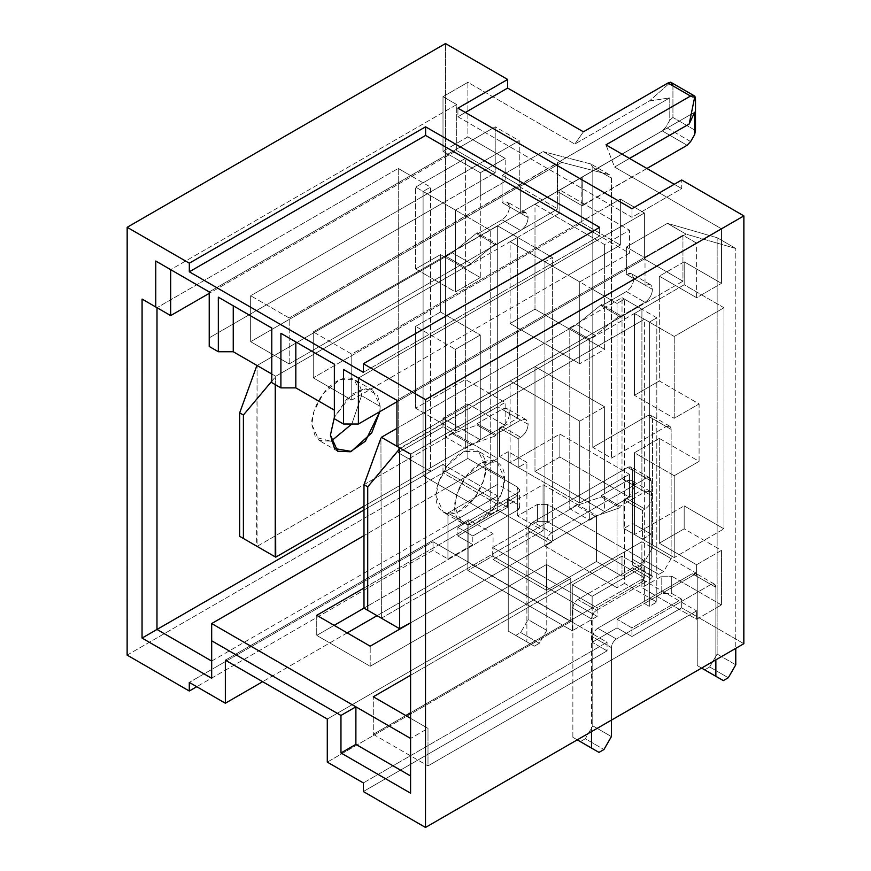 <?xml version="1.0" encoding="UTF-8"?>
<svg xmlns="http://www.w3.org/2000/svg" width="871" height="871" viewBox="0 0 871 871"><rect width="100%" height="100%" fill="white"/><g stroke="black" fill="none" stroke-linecap="round" stroke-linejoin="round"><path stroke-width="0.65" stroke-dasharray="4.36 3.27" d="M520.684 437.296C525.18 434.15 527.674 429.839 528.142 424.373L509.502 413.605C509.023 419.071 506.541 423.371 502.034 426.518L520.684 437.296L502.034 426.518L499.573 427.944L499.573 456.654L518.223 467.422L518.223 438.712L499.573 427.944L518.223 438.712L520.684 437.296L518.223 438.712L518.223 467.422L499.573 456.654L508.25 451.646L526.901 462.414L518.223 467.422L526.901 462.414L508.25 451.646L508.239 631.105L526.89 641.873L526.901 462.414L526.89 641.873L534.348 646.173L515.697 635.405L520.673 632.542L539.323 643.31L534.348 646.173L539.323 643.31L546.781 630.386L528.131 619.619L528.142 530.602L546.792 541.381L546.781 630.386L546.792 541.381C547.108 537.734 548.763 534.859 551.768 532.769L533.117 521.99L627.621 467.444L646.271 478.212L551.768 532.769L646.271 478.212C649.265 476.851 650.931 477.809 651.247 481.086L632.596 470.318L632.586 559.324L651.236 570.091L651.247 481.086L651.236 570.091L658.694 574.403L640.043 563.635L645.019 560.761L663.669 571.528L658.694 574.403L663.669 571.528L671.127 558.616L652.488 547.837L652.499 418.635L671.138 429.403L671.127 558.616L671.138 429.403C670.822 426.126 669.168 425.168 666.173 426.529L647.523 415.761L592.803 447.346L611.453 458.113L666.173 426.529L611.453 458.113L592.803 447.346L592.824 167.406L611.475 178.174L611.453 458.113L611.475 178.174L609.417 174.712L590.767 163.944L543.09 151.598L561.741 162.365L609.417 174.712L561.741 162.365L543.09 151.598L502.055 175.289L520.706 186.056L561.741 162.365L520.706 186.056L502.055 175.289L502.055 202.518L520.706 213.286L520.706 186.056L520.706 213.286L502.055 202.518L507.325 201.996L509.513 206.819C509.034 212.295 506.552 216.596 502.055 219.742L520.706 230.51C525.202 227.364 527.684 223.063 528.164 217.598L509.513 206.819L528.164 217.598L525.975 212.764L520.706 213.286C525.202 211.239 527.684 212.676 528.164 217.598C527.684 223.063 525.202 227.364 520.706 230.51L502.055 219.742L477.177 234.103L495.828 244.871L520.706 230.51L495.828 244.871L477.177 234.103L477.177 232.709L495.828 243.477L495.828 244.871L495.828 243.477L477.177 232.709L452.31 252.808L470.961 263.575L495.828 243.477L470.961 263.575L452.31 252.808L257.087 365.493L275.726 376.261L470.961 263.575L275.726 376.261L275.258 384.623L275.726 376.261L257.087 365.493L452.31 252.808L477.177 232.709L477.177 234.103L502.055 219.742C506.552 216.596 509.034 212.295 509.513 206.819C509.045 201.898 506.552 200.461 502.055 202.518L502.055 175.289L543.09 151.598L590.767 163.944L592.824 167.406L592.803 447.346L647.523 415.761C650.517 414.4 652.183 415.347 652.499 418.635L652.488 547.837L645.019 560.761L640.043 563.635L632.586 559.324L632.596 470.318C632.281 467.03 630.626 466.072 627.621 467.444L533.117 521.99C530.112 524.092 528.457 526.966 528.142 530.602L528.131 619.619L520.673 632.542L515.697 635.405L508.239 631.105L508.25 451.646L499.573 456.654L499.573 427.944L502.034 426.518C506.541 423.371 509.023 419.071 509.502 413.605L528.142 424.373L525.964 419.539L520.684 420.062L495.817 434.422L495.817 435.859L470.95 444.471L363.991 506.203L470.95 444.471L452.299 433.693L470.95 444.471L495.817 435.859L477.166 425.081L495.817 435.859L495.817 434.422L477.166 423.644L495.817 434.422L520.684 420.062L502.034 409.294L520.684 420.062C525.18 418.015 527.674 419.452 528.142 424.373C527.674 429.839 525.18 434.15 520.684 437.296M275.715 557.157L257.065 546.389L452.299 433.693L477.166 425.081L477.166 423.644L502.034 409.294L507.314 408.771L509.502 413.605C509.023 408.684 506.541 407.247 502.034 409.294L477.166 423.644L477.166 425.081L452.299 433.693L257.065 546.389L257.087 365.493L256.597 546.117L275.715 557.157M380.181 406.419L379.789 411.667L380.181 406.419L372.897 390.317L363.708 388.901L352.015 394.215L334.355 417.394L347.529 397.993L366.016 388.673L377.47 394.955L380.181 406.419L361.53 395.652C362.532 386.67 355.074 371.057 336.663 381.291C318.253 392.309 310.795 416.534 311.785 424.362L315.52 437.329L331.067 441.205L319.069 440.454L311.785 424.362L313.985 411.308L323.25 393.572L339.668 379.767L354.247 379.549L361.53 395.652L351.808 424.025L361.53 395.652L380.181 406.419M271.785 381.215L275.269 377.067L271.785 381.215M239.656 536.329L256.597 546.117L239.656 536.329M671.127 558.616L663.669 571.528L645.019 560.761L652.488 547.837L671.127 558.616M658.694 574.403L632.586 559.324L658.694 574.403M546.781 630.386L539.323 643.31L520.673 632.542L528.131 619.619L546.781 630.386M534.348 646.173L508.239 631.105L534.348 646.173M551.768 532.769C548.763 534.859 547.108 537.734 546.792 541.381L528.142 530.602C528.457 526.966 530.112 524.092 533.117 521.99L551.768 532.769M609.417 174.712L590.767 163.944L609.417 174.712L611.475 178.174L592.824 167.406L590.767 163.944M666.173 426.529L669.69 426.18L671.138 429.403L652.499 418.635L651.04 415.413L647.523 415.761L666.173 426.529M651.247 481.086L649.788 477.863L646.271 478.212L627.621 467.444L631.137 467.096L632.596 470.318L651.247 481.086M652.455 576.569L651.214 575.851L652.455 576.569L651.214 578.725L652.455 576.569L633.816 565.802L632.564 567.957L651.214 578.725L632.564 567.957L577.854 599.542L596.504 610.31L651.214 578.725L596.504 610.31C593.499 612.4 591.845 615.274 591.529 618.922L572.878 608.154L572.868 737.312L577.266 739.849L572.868 737.312L572.878 608.154C573.194 604.507 574.849 601.632 577.854 599.542L632.564 567.957L633.816 565.802L652.455 576.569L651.214 575.851L651.225 534.217L642.537 539.236L642.537 510.515L645.008 509.1C649.505 505.953 651.987 501.642 652.466 496.176L633.816 485.408C633.348 490.874 630.854 495.185 626.358 498.332L645.008 509.1L626.358 498.332L623.897 499.747L642.537 510.515L623.897 499.747L623.886 528.457L642.537 539.236L623.886 528.457L632.575 523.449L651.225 534.217L632.575 523.449L632.564 565.083L651.214 575.851L633.816 565.802M645.019 302.324C649.516 299.178 652.009 294.866 652.477 289.401L633.838 278.633C633.359 284.098 630.876 288.399 626.369 291.545L645.019 302.324L626.369 291.545L601.502 305.906L620.152 316.674L645.019 302.324L620.152 316.674L601.502 305.906L601.502 304.512L620.152 315.28L620.152 316.674L620.152 315.28L601.502 304.512L576.635 324.611L595.285 335.379L620.152 315.28L595.285 335.379L576.635 324.611L396.936 428.336L576.635 324.611L601.502 304.512L601.502 305.906L626.369 291.545C630.876 288.399 633.359 284.098 633.838 278.633L652.477 289.401L650.299 284.567L645.019 285.089L645.019 257.816L686.054 234.125L735.799 248.485L735.766 648.362L735.799 248.485L717.149 237.718L735.799 248.485L686.054 234.125L667.415 223.357L686.054 234.125L645.019 257.816L626.38 247.048L645.019 257.816L645.019 285.089L626.369 274.321L645.019 285.089C649.516 283.042 652.009 284.479 652.477 289.401C652.009 294.866 649.516 299.178 645.019 302.324M591.518 731.618L591.529 618.922L591.518 731.618M598.976 752.392L580.326 741.624L585.301 738.75L603.951 749.517L585.301 738.75L580.326 741.624L572.868 737.312L598.976 752.392M592.77 725.826L592.77 636.864L611.42 647.632L611.42 720.143L611.42 647.632C611.736 643.985 613.391 641.121 616.396 639.02L597.746 628.252L692.249 573.706L710.899 584.474L616.396 639.02L710.899 584.474C713.904 583.102 715.559 584.06 715.875 587.348L697.225 576.569L697.225 665.542L701.612 668.079L697.225 665.542L697.225 576.569C696.909 573.292 695.254 572.334 692.249 573.706L597.746 628.252C594.751 630.343 593.086 633.217 592.77 636.864L592.77 725.826L585.301 738.75L592.77 725.826L611.409 736.594L592.77 725.826M715.864 659.848L715.875 587.348L715.864 659.848M704.683 669.843L709.658 666.968L728.298 677.747L709.658 666.968L704.683 669.843L697.225 665.542L723.333 680.61L704.683 669.843M735.766 664.823L717.116 654.056L717.149 237.718L667.415 223.357L626.38 247.048L626.369 274.321L631.649 273.799L633.838 278.633C633.359 273.712 630.876 272.275 626.369 274.321L626.38 247.048L667.415 223.357L717.149 237.718L717.116 654.056L709.658 666.968L717.116 654.056L735.766 664.823M396.936 446.268L400.05 448.075L595.285 335.379L399.582 448.881L400.05 448.075L396.936 446.268L396.936 400.344L358.395 378.079L644.409 212.992L644.398 258.937L682.94 281.202L682.94 235.257L696.615 243.151L696.615 297.708L659.314 276.172L659.314 380.965L699.097 403.948L699.086 461.369L659.303 438.396L659.303 543.199L696.593 564.735L696.593 573.358L641.894 541.762L641.894 567.598L622.003 556.112L622.003 576.21L596.515 561.49L596.515 515.545L543.058 484.668L543.058 530.613L517.57 515.893L517.57 495.795L497.679 484.309L497.679 458.462L442.98 426.866L442.98 418.254L480.28 439.801L480.291 334.997L440.508 312.014L440.508 254.593L480.291 277.566L480.302 195.735L480.302 172.763L443.001 151.227L443.001 96.67L456.687 104.574L456.676 150.509L495.218 172.774L495.218 126.828L519.258 140.71L519.258 186.655L557.788 208.909L557.788 191.685L581.828 205.567L581.828 222.791L620.37 245.056L620.37 199.111L644.409 212.992L620.37 199.111L351.775 354.149L313.233 331.895L694.644 112.217L313.233 331.895L313.233 377.829L351.764 400.094L568.142 275.203L592.171 289.085L396.936 401.771L644.398 258.937L644.409 212.992L358.395 378.079L343.479 369.467L396.936 400.344L682.94 235.257L396.936 400.344L396.936 446.279L638.171 307.038L396.936 446.279L410.611 454.183L644.388 319.243L644.366 603.494L696.593 573.358L696.593 564.735L721.46 550.385L721.46 604.942L696.593 619.292L696.593 610.865L427.999 765.903L427.999 728.385L410.589 718.335L427.999 728.385L410.589 738.434L427.999 728.385L427.999 765.903L696.593 610.865L696.593 619.292L641.894 587.696L641.894 579.269L696.593 610.865L641.894 579.269L641.894 587.696L661.786 576.21L661.786 593.445L617.016 619.281L617.016 627.893L592.149 642.254L592.149 607.98L641.894 579.269L592.149 607.98L592.149 633.642L572.258 622.144L572.258 584.822L592.149 596.308L592.149 607.98L410.589 712.772L592.149 607.98L592.149 596.308L572.258 584.822L572.258 630.756L467.825 570.44L492.703 556.09L597.125 616.407L572.258 630.756L597.125 616.407L597.125 607.795L641.894 581.959L641.894 564.724L622.003 576.21L622.003 556.112L572.258 584.822L622.003 556.112L641.894 567.598L592.149 596.308L641.894 567.598L641.894 541.762L589.667 571.909L544.908 546.052L552.366 541.751L551.746 541.392L400.029 628.96L551.746 541.392L552.366 541.751L544.908 546.052L617.016 587.696L617.038 303.446L568.142 275.203L351.764 400.094L351.775 354.149L620.37 199.111L620.37 245.056L568.142 275.203L544.93 261.801L544.908 546.052L544.93 261.801L552.388 257.489L552.366 541.751L552.388 257.489L537.059 248.638L313.233 377.829L581.828 222.791L581.828 205.567L557.375 191.446L662.265 130.911L687.121 145.272L662.265 130.911L557.375 191.446L557.788 208.909L513.03 234.756L537.059 248.638L513.03 234.756L289.194 363.947L513.03 234.756L497.689 225.894L490.231 230.205L467.03 216.803L250.652 341.693L289.194 363.947L289.194 318.002L250.663 295.748L519.258 140.71L495.218 126.828L209.214 291.916L170.672 269.651L456.687 104.574L443.001 96.67L467.879 82.32L574.795 144.074L649.407 101.003L669.788 97.857L289.194 318.002L557.799 162.975L557.788 191.685L557.386 162.735L557.375 191.446L557.386 162.735L669.788 97.857L669.777 120.263L665.782 127.199L662.265 130.911L665.782 127.199L669.777 120.263L672.935 117.465L672.935 85.881L695.494 98.913L672.935 85.881L670.637 82.179L649.407 101.003L574.795 144.074L467.879 82.32L467.869 136.867L505.169 158.413L505.169 181.386L465.386 158.402L465.364 379.495L505.147 402.467L505.147 425.44L467.847 403.904L467.847 458.451L517.581 487.172L517.57 504.407L507.63 498.658L507.63 507.27L445.473 471.374L445.506 43.55L445.473 471.374L507.63 507.27L457.885 535.981L472.811 544.604L447.934 558.953L433.018 550.341L196.748 686.718L433.018 550.341L447.934 558.953L472.811 544.604L472.811 535.992L517.57 510.145L517.57 492.921L497.679 504.407L442.98 472.811L442.98 464.385L497.679 495.969L497.679 504.407L497.679 495.969L447.944 524.68L447.944 513.019L467.836 524.505L467.825 561.828L447.934 550.341L447.944 524.68L447.934 558.953L447.934 550.341L433.018 541.729L433.018 550.341L433.018 541.729L189.29 682.407L433.018 541.729L467.825 561.828L467.836 524.505L517.57 495.795L517.57 515.893L537.461 504.407L537.461 521.642L492.703 547.478L492.703 556.09L467.825 570.44L467.825 561.828L467.825 570.44L572.258 630.756L572.258 622.144L467.825 561.828L592.149 633.642L592.149 642.254L617.016 627.893L631.932 636.516L681.677 607.806L681.677 599.194L671.726 593.445L671.737 576.221L721.46 604.942L721.46 550.385L684.171 528.839L684.171 505.877L723.953 528.849L723.964 307.757L684.192 284.784L684.192 261.812L721.482 283.358L721.493 228.801L696.615 243.151L682.94 235.257L682.94 281.202L638.171 307.038L656.821 317.806L649.363 322.118L644.388 319.243L410.611 454.183L396.936 446.279M595.263 516.274L410.6 622.863L595.263 516.274L576.613 505.507L595.263 516.274L620.13 507.662L595.263 516.274M632.564 565.083L632.575 523.449L623.886 528.457L623.897 499.747L626.358 498.332C630.854 495.185 633.348 490.874 633.816 485.408C633.348 480.487 630.854 479.05 626.358 481.097L601.491 495.457L601.491 496.895L576.613 505.507L381.389 618.192L400.039 628.96L381.389 618.192L576.613 505.507L601.491 496.895L620.13 507.662L601.491 496.895L601.491 495.457L620.13 506.225L620.13 507.662L620.13 506.225L601.491 495.457L626.358 481.097L645.008 491.865L620.13 506.225L645.008 491.865L626.358 481.097L631.638 480.574L633.816 485.408L652.466 496.176L650.278 491.353L645.008 491.865C649.505 489.818 651.987 491.255 652.466 496.176C651.987 501.642 649.505 505.953 645.008 509.1L642.537 510.515L642.537 539.236L651.225 534.217L651.214 575.851M504.494 478.223C505.496 486.051 498.038 510.275 479.627 521.294C461.216 531.528 453.758 515.915 454.76 506.933C453.758 499.116 461.216 474.88 479.627 463.862C498.038 453.628 505.496 469.251 504.494 478.223L497.221 462.131L482.632 462.338L466.214 476.143L456.948 493.879L454.76 506.933L462.033 523.036L476.611 522.818L493.04 509.012L502.306 491.277L504.494 478.223L485.844 467.455C486.845 458.473 479.388 442.86 460.977 453.094C442.577 464.112 435.108 488.337 436.11 496.165C435.108 505.136 442.566 520.749 460.977 510.526C479.388 499.508 486.845 475.272 485.844 467.455L483.655 480.509L474.39 498.245L457.972 512.05L443.393 512.257L436.11 496.165L438.298 483.111L447.563 465.375L463.993 451.57L478.571 451.352L485.844 467.455L504.494 478.223M381.389 618.192L380.932 438.102L381.389 618.192M363.98 608.143L380.921 617.92L363.98 608.143L493.073 533.629L363.98 608.132M715.875 587.348L714.416 584.125L710.899 584.474L692.249 573.706L695.766 573.358L697.225 576.569L715.875 587.348M591.529 618.922C591.845 615.274 593.499 612.4 596.504 610.31L577.854 599.542C574.849 601.632 573.194 604.507 572.878 608.154L591.529 618.922M616.396 639.02C613.391 641.121 611.736 643.985 611.42 647.632L592.77 636.864C593.086 633.217 594.751 630.343 597.746 628.252L616.396 639.02M604.616 267.539L604.616 244.577L535.001 204.358L534.99 309.161L604.616 349.38L604.616 267.539L579.748 281.899L510.123 241.692L559.868 212.981L629.483 253.189L604.616 267.539L604.616 349.38L579.738 363.73L579.748 281.899L629.483 253.189L559.868 212.981L559.868 190.009L535.001 204.358L604.616 244.577L629.493 230.216L559.868 190.009L629.493 230.216L629.483 253.189L629.493 230.216L604.616 244.577L604.616 267.539M534.979 471.396L604.594 511.604L604.605 488.631L604.605 406.801L534.99 366.593L534.979 471.396L559.846 457.035L629.472 497.243L604.594 511.604L534.979 471.396L534.979 448.423L510.112 462.773L579.727 502.992L629.472 474.281L559.846 434.063L534.979 448.423L534.99 366.593L604.605 406.801L604.605 488.631L579.727 502.992L579.738 421.161L604.605 406.801L579.738 421.161L510.112 380.943L534.99 366.593L510.112 380.943L510.112 462.773L559.846 434.063L629.472 474.281L629.472 497.243L559.846 457.035L559.846 434.063L559.846 457.035L534.979 471.396M517.581 418.265L517.592 237.38L497.7 225.894L497.689 406.779L517.581 418.265L465.354 448.413L445.462 436.926L445.473 256.03L465.364 267.528L465.354 448.413L465.364 267.528L517.592 237.38L517.581 418.265L497.689 406.779L445.462 436.926L465.354 448.413L517.581 418.265M641.894 490.079L641.916 309.183L622.025 297.697L622.003 478.582L641.894 490.079L589.667 520.216L569.776 508.729L569.797 327.844L589.689 339.331L589.667 520.216L589.689 339.331L641.916 309.183L641.894 490.079L622.003 478.582L569.776 508.729L589.667 520.216L641.894 490.079M445.451 488.609L363.98 535.632L445.451 488.609L490.21 514.456L445.451 488.609L497.679 458.462L497.679 484.309L517.57 495.795L467.836 524.505L447.944 513.019L497.679 484.309L447.944 513.019L447.944 524.68L497.679 495.969L442.98 464.385L442.98 472.811L467.847 458.451L467.847 403.904L442.98 418.254L442.98 426.866L398.21 452.713L398.232 168.451L411.907 176.345L209.214 293.353L456.676 150.509L456.687 104.574L170.672 269.651L155.757 261.039L209.214 291.916L495.218 126.828L495.218 172.774L442.991 202.921L467.03 216.803L519.258 186.655L519.258 140.71L250.663 295.748L250.652 341.693L467.03 216.803L442.991 202.921L209.214 337.85L442.991 202.921L423.099 191.424L423.077 475.686L445.451 488.609L423.077 475.686L423.099 191.424L430.557 187.123L430.535 471.374L423.077 475.686L430.535 471.374L430.557 187.123L398.232 168.451L156.998 307.692L398.232 168.451L398.21 452.713L430.535 471.374L398.21 452.713L442.98 426.866L497.679 458.462L445.451 488.609M410.589 675.265L589.667 571.909L410.589 675.265M363.98 588.034L498.288 510.515L497.668 510.156L490.21 514.456L490.231 230.205L490.21 514.456L497.668 510.156L497.689 225.894L497.668 510.156L551.746 541.392L498.288 510.515L543.058 484.668L596.515 515.545L551.746 541.392L596.515 515.545L596.515 561.49L622.003 576.21L641.894 564.724C644.573 562.808 644.584 560.902 641.894 558.986L641.894 576.21L547.413 521.642L547.413 504.407L641.894 558.986L547.413 504.407L537.461 504.407L517.57 515.893L543.058 530.613L493.062 559.465L493.073 533.629L468.827 519.628L493.073 533.629L493.062 559.465L546.52 590.342L493.062 559.465L543.058 530.613L543.058 484.668L363.98 588.034M334.148 625.356L316.739 635.405L370.197 666.282L546.531 564.506L570.766 578.507L327.289 719.043L570.766 578.507L546.531 564.506L546.52 590.342L596.515 561.49L546.52 590.342L546.531 564.506L370.197 666.282L370.197 646.184L370.197 666.282L316.739 635.405L334.148 625.356M225.349 660.164L468.827 519.628L468.827 562.688L570.766 621.578L570.766 578.507L570.766 621.578L468.827 562.688L377.034 615.677L468.827 562.688L468.827 519.628L225.349 660.164M410.589 738.434L410.611 454.183L410.589 738.434M334.355 418.755L334.366 364.198L280.908 333.321L334.366 364.198L334.355 418.755M271.785 382.609L271.785 328.051L218.327 297.185L271.785 328.051L271.785 382.609M209.214 346.473L209.214 291.916L209.214 346.473M170.672 315.596L156.998 307.692L170.672 315.596M656.799 602.068L651.824 599.194L644.366 603.494L649.341 606.368L656.799 602.068L649.341 606.368L644.366 603.494L644.388 319.243L649.363 322.118L649.341 606.368L649.363 322.118L656.821 317.806L656.799 602.068L656.821 317.806L624.496 299.134L617.038 303.446L617.016 587.696L624.474 583.396L624.496 299.134L624.474 583.396L656.799 602.068M695.494 130.498L672.935 117.465L695.494 130.498M646.892 168.484L581.828 205.567L581.828 176.857L582.242 205.806L582.242 177.096L582.242 205.806L646.892 168.484M629.493 158.435L614.578 167.047L721.493 228.801L614.578 167.047L605.966 144.847L614.578 167.047L629.493 158.435M674.252 184.282L681.71 188.593L681.71 179.981L681.71 188.593L631.965 217.304L631.965 208.692L631.965 217.304L457.917 116.779L457.917 108.167L457.917 116.779L465.375 112.468L457.917 116.779L631.965 217.304L681.71 188.593L674.252 184.282M743.834 643.702L681.677 607.806L743.834 643.702M583.407 131.815L574.795 144.074L583.407 131.815M696.593 564.735L659.303 543.199L684.171 528.839L721.46 550.385L696.593 564.735M634.447 313.495L684.192 284.784L723.964 307.757L674.23 336.467L634.447 313.495L634.436 395.325L659.314 380.965L659.314 299.134L634.447 313.495L674.23 336.467L723.964 307.757L723.953 528.849L684.171 505.877L634.426 534.587L674.208 557.56L723.953 528.849L674.208 557.56L674.219 475.729L699.086 461.369L699.097 403.948L674.219 418.298L674.23 336.467L674.219 418.298L699.097 403.948L659.314 380.965L634.436 395.325L674.219 418.298L634.436 395.325L634.447 313.495M127.133 655.112L445.473 471.374L127.133 655.112M443.001 151.227L480.302 172.763L505.169 158.413L467.869 136.867L443.001 151.227L467.869 136.867L467.879 82.32L443.001 96.67L443.001 151.227M465.386 158.402L505.169 181.386L455.424 210.096L415.641 187.113L465.386 158.402L415.641 187.113L415.641 268.943L440.508 254.593L440.508 312.014L415.63 326.375L415.63 408.205L455.413 431.178L505.147 402.467L465.364 379.495L415.63 408.205L465.364 379.495L465.386 158.402M622.003 478.582L622.025 297.697L569.797 327.844L569.776 508.729L622.003 478.582M622.025 297.697L641.916 309.183L589.689 339.331L569.797 327.844L622.025 297.697M363.338 791.543L607.065 650.866L592.149 642.254L607.065 650.866L607.065 642.254L592.149 633.642L607.065 642.254L607.065 650.866L363.338 791.543M363.991 509.971L442.98 464.385L363.991 509.971M497.689 406.779L497.7 225.894L445.473 256.03L445.462 436.926L497.689 406.779M497.7 225.894L517.592 237.38L465.364 267.528L445.473 256.03L497.7 225.894M721.493 228.801L721.482 283.358L696.615 297.708L696.615 243.151L721.493 228.801M684.192 261.812L659.314 276.172L696.615 297.708L721.482 283.358L684.192 261.812L684.192 284.784L659.314 299.134L659.314 276.172L684.192 261.812M497.679 504.407L517.57 492.921C520.259 491.004 520.259 489.088 517.581 487.172L467.847 458.451L442.98 472.811L497.679 504.407M721.46 604.942L671.737 576.221L661.786 576.21L641.894 587.696L696.593 619.292L721.46 604.942M505.147 425.44L480.28 439.801L442.98 418.254L467.847 403.904L505.147 425.44L505.147 402.467L455.413 431.178L455.413 349.347L480.291 334.997L480.28 439.801L505.147 425.44M659.303 520.227L659.303 438.396L634.436 452.746L634.426 534.587L684.171 505.877L684.171 528.839L659.303 543.199L659.303 520.227M659.303 438.396L699.086 461.369L674.219 475.729L634.436 452.746L659.303 438.396M674.219 475.729L674.208 557.56L634.426 534.587L634.436 452.746L674.219 475.729M480.302 195.735L480.291 277.566L455.424 291.927L455.424 210.096L505.169 181.386L505.169 158.413L480.302 172.763L480.302 195.735M480.291 277.566L440.508 254.593L415.641 268.943L455.424 291.927L480.291 277.566M415.641 268.943L415.641 187.113L455.424 210.096L455.424 291.927L415.641 268.943M440.508 312.014L480.291 334.997L455.413 349.347L415.63 326.375L440.508 312.014M415.63 408.205L415.63 326.375L455.413 349.347L455.413 431.178L415.63 408.205M534.99 309.161L535.001 227.331L510.123 241.692L510.123 323.522L534.99 309.161L510.123 323.522L579.738 363.73L604.616 349.38L534.99 309.161M579.748 281.899L579.738 363.73L510.123 323.522L510.123 241.692L579.748 281.899M579.738 421.161L579.727 502.992L510.112 462.773L510.112 380.943L579.738 421.161M535.001 227.331L535.001 204.358L559.868 190.009L559.868 212.981L535.001 227.331M599.64 227.353L599.64 235.965L363.37 372.342L599.64 235.965L599.64 227.353M592.182 231.653L599.64 235.965L592.182 231.653M617.016 619.281L661.786 593.445L671.726 593.445L681.677 599.194L631.932 627.893L617.016 619.281L631.932 627.893L631.932 636.516L617.016 627.893L617.016 619.281M681.677 607.806L631.932 636.516L631.932 627.893L681.677 599.194L681.677 607.806M547.413 521.642L641.894 576.21C644.573 578.126 644.573 580.042 641.894 581.959L597.125 607.795L492.703 547.478L537.461 521.642L547.413 521.642L537.461 521.642L537.461 504.407L547.413 504.407L547.413 521.642M492.703 556.09L492.703 547.478L597.125 607.795L597.125 616.407L492.703 556.09M507.63 498.658L517.57 504.407C520.259 506.323 520.259 508.229 517.57 510.145L472.811 535.992L457.885 527.369L507.63 498.658L457.885 527.369L472.811 535.992L472.811 544.604L457.885 535.981L457.885 527.369L457.885 535.981L507.63 507.27L507.63 498.658M363.338 782.931L607.065 642.254L363.338 782.931M347.202 632.89L262.639 681.699L347.202 632.89M327.289 762.114L570.766 621.578L327.289 762.114M604.605 488.631L604.594 511.604L629.472 497.243L629.472 474.281L604.605 488.631M661.786 576.21L671.737 576.221L671.726 593.445L661.786 593.445L661.786 576.21M517.57 510.145L519.639 507.281L517.57 504.407L517.581 487.172L519.639 490.046L517.57 492.921L517.57 510.145M641.894 581.959L643.952 579.084L641.894 576.21L641.894 558.986L643.952 561.849L641.894 564.724L641.894 581.959M411.907 176.345L430.557 187.123L423.099 191.424L442.991 202.921L495.218 172.774L456.676 150.509L411.907 176.345M467.03 216.803L490.231 230.205L497.689 225.894L513.03 234.756L557.788 208.909L519.258 186.655L467.03 216.803M537.059 248.638L552.388 257.489L544.93 261.801L568.142 275.203L620.37 245.056L581.828 222.791L537.059 248.638M592.171 289.085L617.038 303.446L624.496 299.134L638.171 307.038L682.94 281.202L644.398 258.937L592.171 289.085M351.764 400.094L313.233 377.829L313.233 331.895L351.775 354.149L351.764 400.094M289.194 363.947L250.652 341.693L250.663 295.748L289.194 318.002L289.194 363.947M690.638 141.559L665.782 127.199L690.638 141.559M672.935 85.881L672.935 117.465L669.777 120.263L669.788 97.857L649.407 101.003L670.637 82.179M142.082 299.08L156.998 307.692L142.082 299.08M211.675 661.056L447.944 524.68L211.675 661.056L211.675 623.549L211.675 661.056M373.289 734.307L427.999 765.903L373.289 734.307L405.777 715.559L373.289 734.307L373.3 696.789L373.289 734.307M624.474 583.396L617.016 587.696L589.667 571.909L641.894 541.762L696.593 573.358L651.824 599.194L624.474 583.396M316.739 615.307L316.739 635.405L316.739 615.307M410.579 793.176L410.589 775.952L410.579 793.176M525.975 212.764L507.325 201.996M525.964 419.539L507.314 408.771M669.69 426.18L651.04 415.413M649.788 477.863L631.137 467.096M372.897 390.317L354.247 379.549M337.719 451.222L319.069 440.454M650.299 284.567L631.649 273.799M650.278 491.353L631.638 480.574M652.096 575.764L633.446 564.996M714.416 584.125L695.766 573.358M497.221 462.131L478.571 451.352M462.033 523.036L443.393 512.257M519.639 507.281L519.639 490.046M643.952 579.084L643.952 561.849"/><path stroke-width="1.31" d="M239.656 536.329L243.39 538.485L243.401 415.021L239.667 412.865L239.656 536.329L239.667 412.865L243.401 415.021L271.785 381.215L243.401 415.021L243.39 538.485L239.656 536.329M363.991 506.203L275.715 557.157L363.991 506.203M275.258 384.623L275.715 557.157L243.39 538.485L275.247 556.885L275.258 384.623M379.789 411.667L371.765 432.789L351.296 451.428L334.497 448.511L330.436 435.13L334.355 417.394L330.436 435.13L337.719 451.222L350.316 451.777L365.385 441.205L379.789 411.667M256.618 366.299L239.667 412.865L256.618 366.299M331.067 441.205L351.808 424.025L331.067 441.205M591.518 748.08L591.518 731.618L591.518 748.08L598.976 752.392L603.951 749.517L598.976 752.392L577.266 739.849L591.518 748.08M611.42 720.143L611.409 736.594L611.42 720.143M715.864 676.31L715.864 659.848L715.864 676.31L723.333 680.61L728.298 677.747L723.333 680.61L701.612 668.079L715.864 676.31M735.766 648.362L735.766 664.823L735.766 648.362M396.936 428.336L381.4 437.296L396.936 446.268L381.4 437.296L396.936 428.336M363.98 608.143L367.704 610.299L367.714 486.835L363.991 484.679L363.98 608.143L363.991 484.679L367.714 486.835L399.582 448.881L399.571 628.688L410.6 622.863L400.039 628.96L363.98 608.143L334.148 625.356L363.98 608.132M400.05 448.075L399.582 448.881L400.05 448.075M603.951 749.517L611.409 736.594L603.951 749.517M728.298 677.747L735.766 664.823L728.298 677.747M380.932 438.102L363.991 484.679L380.932 438.102M399.582 448.881L367.714 486.835L367.704 610.299L399.571 628.688L399.582 448.881M363.98 535.632L211.675 623.549L410.589 738.434L355.891 706.838L355.88 744.357L410.589 775.952L355.88 744.357L355.891 706.838L211.675 623.549L363.98 535.632M410.589 718.335L373.3 696.789L410.589 675.265L373.3 696.789L410.589 718.335M400.029 628.96L370.197 646.184L316.739 615.307L363.98 588.034L316.739 615.307L370.197 646.184L400.029 628.96M327.289 719.043L225.349 660.164L327.289 719.043L327.289 762.114L363.338 782.931L363.338 791.543L425.494 827.45L425.527 399.626L363.37 363.73L363.37 372.342L189.323 271.806L189.323 263.194L127.166 227.298L127.133 655.112L189.29 691.019L189.29 682.407L225.349 703.224L225.349 660.164L225.349 703.224L189.29 682.407L189.29 691.019L127.133 655.112L127.166 227.298L189.323 263.194L425.592 126.828L599.64 227.353L363.37 363.73L425.527 399.626L743.867 215.888L743.834 643.702L425.494 827.45L363.338 791.543L363.338 782.931L327.289 762.114L327.289 719.043M396.936 401.771L358.395 424.025L343.479 424.014L334.355 418.755L343.479 424.014L343.479 369.467L396.936 400.344L396.936 446.279L410.611 454.183L410.579 793.176L340.964 752.969L340.964 715.45L211.675 640.773L211.675 678.291L142.049 638.073L142.082 299.08L155.757 306.984L155.757 261.039L209.214 291.916L209.214 346.473L218.327 351.732L209.214 346.473L209.214 291.916L155.757 261.039L155.757 306.984L142.082 299.08L142.049 638.073L363.991 509.971L156.976 629.461L211.675 661.056L156.976 629.461L156.998 307.692L156.976 629.461L142.049 638.073L211.675 678.291L211.675 623.549L211.675 640.773L340.964 715.45L355.891 706.838L340.964 715.45L340.964 752.969L355.88 744.357L340.964 752.969L410.579 793.176L410.611 454.183L396.936 446.279L396.936 400.344L343.479 369.467L343.479 424.014L358.395 424.025L396.936 401.771M334.355 410.143L295.824 387.878L280.898 387.878L271.785 382.609L280.898 387.878L280.908 333.321L334.366 364.198L334.355 418.755L334.366 364.198L280.908 333.321L280.898 387.878L295.824 387.878L334.355 410.143M271.785 373.997L233.243 351.732L218.327 351.732L218.327 297.185L271.785 328.051L271.785 382.609L271.785 328.051L218.327 297.185L218.327 351.732L233.243 351.732L271.785 373.997M209.214 293.353L170.672 315.596L209.214 293.353M695.494 98.913L695.494 130.498L694.644 134.624L694.644 112.217L689.19 123.987L629.493 158.435L689.19 123.987L694.884 96.18L695.494 98.913L694.884 96.18L690.518 96.039L667.97 83.006L583.407 131.815L507.662 88.069L583.407 131.815L667.97 83.006L690.518 96.039L694.884 96.18L689.19 123.987L694.644 112.217L694.644 134.624L690.638 141.559L694.644 134.624L695.494 130.498L695.494 98.913M687.121 145.272L646.892 168.484L687.121 145.272L690.638 141.559L687.121 145.272M605.966 144.847L674.252 184.282L605.966 144.847L690.518 96.039L605.966 144.847M681.71 179.981L743.867 215.888L681.71 179.981L631.965 208.692L457.917 108.167L507.662 79.457L507.662 88.069L507.662 79.457L445.506 43.55L507.662 79.457L457.917 108.167L631.965 208.692L681.71 179.981M170.672 269.651L170.672 315.596L155.757 306.984L170.672 315.596L170.672 269.651M358.395 378.079L358.395 424.025L358.395 378.079M196.748 686.718L189.29 691.019L196.748 686.718M445.506 43.55L127.166 227.298L445.506 43.55M425.494 827.45L743.834 643.702L743.867 215.888L425.527 399.626L425.494 827.45M363.37 363.73L599.64 227.353L425.592 126.828L189.323 263.194L189.323 271.806L425.592 135.441L425.592 126.828L425.592 135.441L592.182 231.653L425.592 135.441L189.323 271.806L363.37 372.342L363.37 363.73M465.375 112.468L507.662 88.069L465.375 112.468M377.034 615.677L347.202 632.89L377.034 615.677M262.639 681.699L225.349 703.224L262.639 681.699M295.824 341.933L295.824 387.878L295.824 341.933M233.254 305.797L233.243 351.732L233.254 305.797M694.884 96.18L670.637 82.179L667.97 83.006L670.637 82.179L672.935 85.881M410.589 712.772L405.777 715.559L410.589 712.772"/></g></svg>

